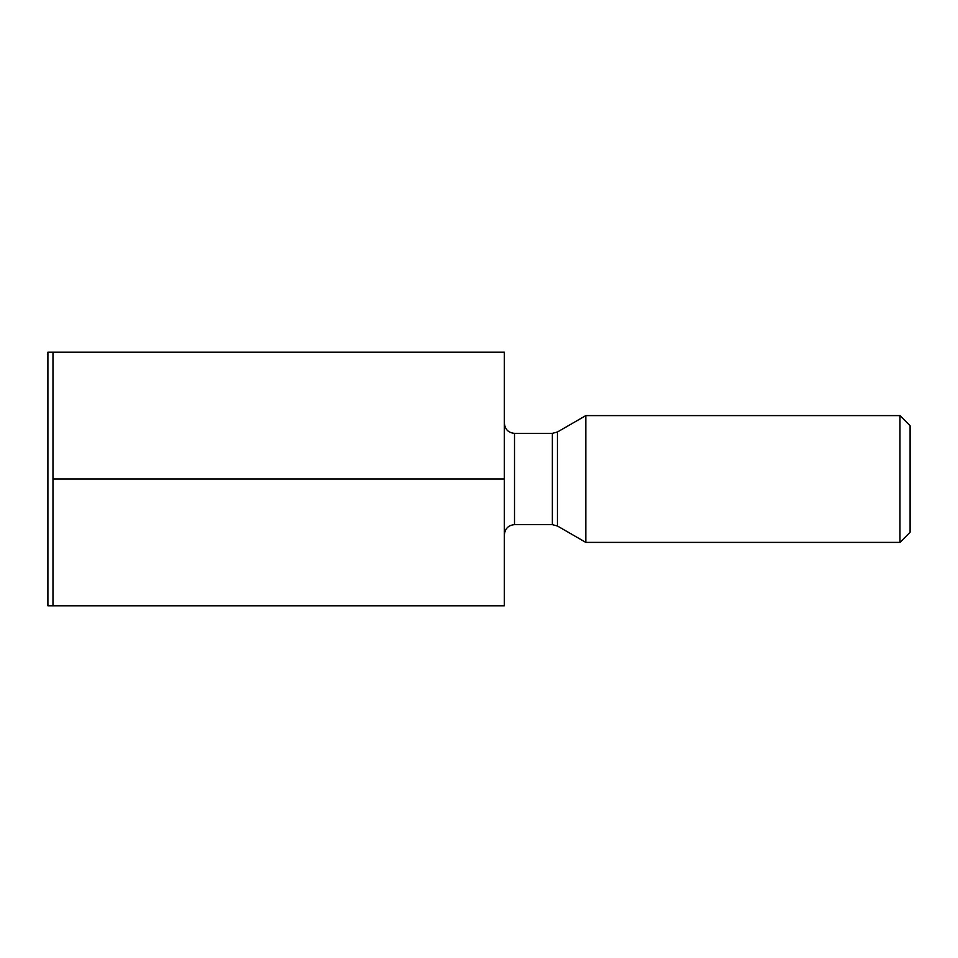 <?xml version="1.0" encoding="UTF-8"?>
<svg xmlns="http://www.w3.org/2000/svg" width="958" height="958" viewBox="0 0 958 958"><rect width="100%" height="100%" fill="white"/><g stroke="black" fill="none" stroke-linecap="round" stroke-linejoin="round"><path stroke-width="1.44" d="M504.363 605.791L52.977 605.791L52.977 352.209L504.363 352.209L504.363 605.791M910.1 532.253L910.1 425.747L899.957 415.604L899.957 542.396L910.1 532.253M504.363 479L52.977 479M52.977 352.209L47.9 352.209L47.9 605.791L52.977 605.791M557.436 526.002L552.359 524.649L552.359 433.351L557.436 431.998L557.436 526.002L585.817 542.396L585.817 415.604L899.957 415.604M504.363 423.208C505.022 429.424 508.399 432.812 514.506 433.351L514.506 524.649C508.399 525.188 505.022 528.577 504.363 534.792M585.817 542.396L899.957 542.396M557.436 431.998L585.817 415.604M514.506 524.649L552.359 524.649M514.506 433.351L552.359 433.351"/></g></svg>
